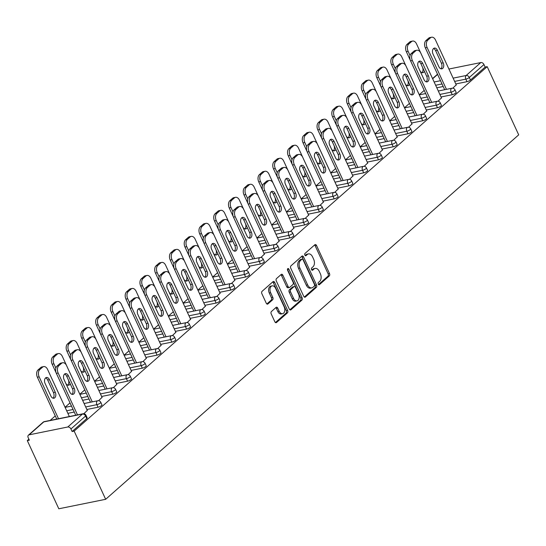 <?xml version="1.0" encoding="UTF-8"?>
<svg xmlns="http://www.w3.org/2000/svg" width="546" height="546" viewBox="0 0 546 546"><rect width="100%" height="100%" fill="white"/><g stroke="black" fill="none" stroke-linecap="round" stroke-linejoin="round"><path stroke-width="0.82" d="M318.27 284.132A1.249 0.799 78.5 0 0 319.164 284.787A1.249 0.799 78.5 0 0 319.424 284.65L329.286 275.948A1.781 1.147 78.5 0 0 329.497 273.566L316.516 245.482A1.781 1.147 78.5 0 0 315.233 244.553A1.781 1.147 78.5 0 0 314.871 244.738L305.002 253.446A1.249 0.799 78.5 0 0 304.859 255.112A1.249 0.799 78.5 0 0 305.753 255.76A1.249 0.799 78.5 0 0 306.013 255.63L307.289 254.504A5.706 3.658 78.5 0 1 308.463 253.904A5.706 3.658 78.5 0 1 312.565 256.873L313.65 259.214A5.706 3.658 78.5 0 1 312.981 266.83L311.705 267.956A1.249 0.799 78.5 0 0 311.561 269.622A1.249 0.799 78.5 0 0 312.462 270.27A1.249 0.799 78.5 0 0 312.715 270.14L313.991 269.014A5.706 3.658 78.5 0 1 315.165 268.414A5.706 3.658 78.5 0 1 319.274 271.389L320.352 273.73A5.706 3.658 78.5 0 1 319.69 281.34L318.414 282.466A1.249 0.799 78.5 0 0 318.27 284.132M271.417 311.527A1.781 1.147 78.5 0 0 271.205 313.909L274.85 321.785A1.781 1.147 78.5 0 0 276.133 322.713A1.781 1.147 78.5 0 0 276.494 322.529L287.455 312.858A1.781 1.147 78.5 0 0 287.66 310.476L274.686 282.391A1.781 1.147 78.5 0 0 273.403 281.463A1.781 1.147 78.5 0 0 273.034 281.654L262.08 291.318A1.781 1.147 78.5 0 0 261.868 293.7L266.271 303.214A1.781 1.147 78.5 0 0 267.554 304.142A1.781 1.147 78.5 0 0 267.915 303.958L272.604 299.822A1.781 1.147 78.5 0 0 272.816 297.44L270.632 292.724A4.771 3.058 78.5 0 1 272.174 285.851A4.771 3.058 78.5 0 1 275.6 288.336L284.145 306.825A4.771 3.058 78.5 0 1 282.61 313.697A4.771 3.058 78.5 0 1 279.177 311.213L277.75 308.128A1.781 1.147 78.5 0 0 276.474 307.2A1.781 1.147 78.5 0 0 276.105 307.391L271.417 311.527M74.154 431.101L487.189 66.66L518.7 134.855L105.665 499.297L74.154 431.101L72.106 431.511L86.766 418.577L85.592 416.032L70.925 428.972L72.106 431.511M303.726 296.307A1.781 1.147 78.5 0 0 305.009 297.236A1.781 1.147 78.5 0 0 305.378 297.044L316.332 287.38A1.781 1.147 78.5 0 0 316.543 284.998L303.562 256.913A1.781 1.147 78.5 0 0 302.279 255.985A1.781 1.147 78.5 0 0 301.918 256.17L290.957 265.841A1.781 1.147 78.5 0 0 290.752 268.216L303.726 296.307M301.897 300.116L290.936 309.787A1.781 1.147 78.5 0 1 290.568 309.971A1.781 1.147 78.5 0 1 289.284 309.043L276.31 280.958A1.781 1.147 78.5 0 1 276.515 278.576L281.204 274.44A1.781 1.147 78.5 0 1 281.572 274.256A1.781 1.147 78.5 0 1 282.855 275.184L288.117 286.575A1.781 1.147 78.5 0 0 289.4 287.503A1.781 1.147 78.5 0 0 289.769 287.312L292.881 284.568A1.781 1.147 78.5 0 0 293.086 282.186L287.606 270.331A1.249 0.799 78.5 0 1 288.008 268.536A1.249 0.799 78.5 0 1 288.909 269.185L302.102 297.741A1.781 1.147 78.5 0 1 301.897 300.116L300.525 300.396L289.871 309.794M28.89 439.182L27.3 440.588L58.811 508.783L105.665 499.297M453.125 78.139L466.147 75.505L480.814 62.565L448.914 69.028M470.475 80.016L485.141 67.076L483.968 64.537L469.301 77.471L470.475 80.016A2.723 0.723 155.2 0 1 467.007 81.682L455.808 83.954M480.814 62.565A2.723 1.959 48.6 0 1 483.968 64.537M50.143 420.434L55.269 415.916M65.063 407.268L70.018 402.9M79.825 394.246L84.773 389.878M94.581 381.224L99.536 376.856M109.343 368.202L114.291 363.834M124.099 355.18L129.047 350.812M138.855 342.158L143.81 337.79M153.617 329.136L158.565 324.768M168.373 316.114L173.321 311.746M183.128 303.091L188.083 298.723M197.891 290.076L202.839 285.708M212.647 277.054L217.595 272.686M227.402 264.032L232.357 259.664M242.165 251.01L247.113 246.642M256.92 237.988L261.875 233.62M271.676 224.966L276.631 220.598M286.438 211.944L291.387 207.576M301.194 198.921L306.149 194.553M315.957 185.899L320.905 181.531M330.712 172.877L335.66 168.509M345.468 159.855L350.423 155.487M360.23 146.84L365.178 142.465M374.986 133.818L379.934 129.45M389.742 120.796L394.697 116.428M404.504 107.774L409.452 103.406M419.26 94.751L424.208 90.383M29.122 434.834L67.779 426.999L82.439 414.059L43.782 421.894L29.122 434.834A2.723 1.959 -131.4 0 0 28.419 435.169A2.723 1.959 -131.4 0 0 28.174 437.633L29.348 440.172L27.3 440.588M456.231 84.862L452.784 88.199M98.055 407.22L96.881 404.675A2.723 0.723 155.2 0 0 100.348 403.009A2.723 0.723 -24.8 0 0 100.771 402.279L101.952 404.825A2.723 0.723 155.2 0 1 101.522 405.555A2.723 0.723 155.2 0 1 98.055 407.22L86.855 409.486M74.242 412.046L67.868 413.336M86.015 415.301A2.723 2.723 0 0 0 82.999 413.779A2.723 1.747 -101.5 0 0 82.439 414.059A2.723 1.959 -131.4 0 1 85.592 416.032A2.723 0.723 -24.8 0 0 86.015 415.301L87.189 417.847A2.723 0.723 155.2 0 1 86.766 418.577M487.189 66.66L485.141 67.076M443.195 86.507L436.82 87.797M102.034 397.379L98.587 400.716M127.573 381.176L126.399 378.637A2.723 0.723 155.2 0 0 129.866 376.965A2.723 0.723 -24.8 0 0 130.289 376.242L131.463 378.781A2.723 0.723 155.2 0 1 131.04 379.511A2.723 0.723 155.2 0 1 127.573 381.176L116.373 383.449M103.76 386.002L97.386 387.291M131.552 371.335L128.105 374.672M157.091 355.132L155.91 352.593A2.723 0.723 155.2 0 0 159.384 350.921A2.723 0.723 -24.8 0 0 159.807 350.198L160.981 352.736A2.723 0.723 155.2 0 1 160.558 353.467A2.723 0.723 155.2 0 1 157.091 355.132L145.891 357.405M133.279 359.957L126.904 361.247M161.07 345.29L157.623 348.628M186.602 329.095L185.428 326.549A2.723 0.723 155.2 0 0 188.896 324.884A2.723 0.723 -24.8 0 0 189.325 324.153L190.499 326.699A2.723 0.723 155.2 0 1 190.076 327.423A2.723 0.723 155.2 0 1 186.602 329.095L175.403 331.361M162.79 333.913L156.415 335.21M190.581 319.253L187.135 322.584M216.12 303.05L214.947 300.505A2.723 0.723 155.2 0 0 218.414 298.839A2.723 0.723 -24.8 0 0 218.837 298.109L220.011 300.655A2.723 0.723 155.2 0 1 219.588 301.378A2.723 0.723 155.2 0 1 216.12 303.05L204.921 305.316M192.308 307.876L185.933 309.166M220.099 293.209L216.653 296.546M245.639 277.006L244.465 274.461A2.723 0.723 155.2 0 0 247.932 272.795A2.723 0.723 -24.8 0 0 248.355 272.065L249.529 274.611A2.723 0.723 155.2 0 1 249.106 275.341A2.723 0.723 155.2 0 1 245.639 277.006L234.439 279.272M221.826 281.832L215.452 283.121M249.618 267.165L246.171 270.502M275.157 250.962L273.976 248.416A2.723 0.723 155.2 0 0 277.443 246.751A2.723 0.723 -24.8 0 0 277.873 246.021L279.047 248.566A2.723 0.723 155.2 0 1 278.624 249.297A2.723 0.723 155.2 0 1 275.157 250.962L263.957 253.228M251.337 255.787L244.97 257.077M279.136 241.12L275.689 244.458M304.668 224.918L303.494 222.379A2.723 0.723 155.2 0 0 306.961 220.707A2.723 0.723 -24.8 0 0 307.384 219.983L308.565 222.522A2.723 0.723 155.2 0 1 308.135 223.253A2.723 0.723 155.2 0 1 304.668 224.918L293.468 227.191M280.856 229.743L274.481 231.033M308.647 215.076L305.2 218.414M334.186 198.874L333.012 196.335A2.723 0.723 155.2 0 0 336.479 194.663A2.723 0.723 -24.8 0 0 336.902 193.939L338.076 196.478A2.723 0.723 155.2 0 1 337.653 197.208A2.723 0.723 155.2 0 1 334.186 198.874L322.986 201.146M310.374 203.699L303.999 204.989M338.165 189.032L334.718 192.369M363.704 172.836L362.524 170.291A2.723 0.723 155.2 0 0 365.997 168.625A2.723 0.723 -24.8 0 0 366.421 167.895L367.595 170.441A2.723 0.723 155.2 0 1 367.171 171.164A2.723 0.723 155.2 0 1 363.704 172.836L352.504 175.102M339.892 177.655L333.517 178.951M367.683 162.995L364.237 166.325M393.216 146.792L392.042 144.246A2.723 0.723 155.2 0 0 395.509 142.581A2.723 0.723 -24.8 0 0 395.939 141.851L397.113 144.397A2.723 0.723 155.2 0 1 396.689 145.12A2.723 0.723 155.2 0 1 393.216 146.792L382.016 149.058M369.403 151.617L363.029 152.907M397.195 136.95L393.748 140.288M422.734 120.748L421.56 118.202A2.723 0.723 155.2 0 0 425.027 116.537A2.723 0.723 -24.8 0 0 425.45 115.807L426.624 118.352A2.723 0.723 155.2 0 1 426.201 119.083A2.723 0.723 155.2 0 1 422.734 120.748L411.534 123.014M398.921 125.573L392.547 126.863M426.713 110.906L423.266 114.244M452.252 94.704L451.078 92.158A2.723 0.723 155.2 0 0 454.545 90.493A2.723 0.723 -24.8 0 0 454.968 89.769L456.142 92.308A2.723 0.723 155.2 0 1 455.719 93.038A2.723 0.723 155.2 0 1 452.252 94.704L441.052 96.976M428.439 99.529L422.065 100.819M441.475 97.884L438.028 101.222M437.489 107.726L436.315 105.18A2.723 0.723 155.2 0 0 439.783 103.515A2.723 0.723 -24.8 0 0 440.212 102.784L441.386 105.33A2.723 0.723 155.2 0 1 440.963 106.061A2.723 0.723 155.2 0 1 437.489 107.726L426.29 109.992M413.677 112.551L407.309 113.841M411.957 123.928L408.51 127.266M407.978 133.77L406.804 131.224A2.723 0.723 155.2 0 0 410.271 129.559A2.723 0.723 -24.8 0 0 410.694 128.829L411.868 131.374A2.723 0.723 155.2 0 1 411.445 132.105A2.723 0.723 155.2 0 1 407.978 133.77L396.778 136.036M384.166 138.595L377.791 139.885M382.439 149.973L378.992 153.31M378.46 159.814L377.286 157.268A2.723 0.723 155.2 0 0 380.753 155.603A2.723 0.723 -24.8 0 0 381.176 154.873L382.35 157.419A2.723 0.723 155.2 0 1 381.927 158.142A2.723 0.723 155.2 0 1 378.46 159.814L367.26 162.08M354.647 164.633L348.273 165.929M352.921 176.017L349.474 179.347M348.942 185.852L347.768 183.313A2.723 0.723 155.2 0 0 351.235 181.647A2.723 0.723 -24.8 0 0 351.658 180.917L352.839 183.463A2.723 0.723 155.2 0 1 352.409 184.186A2.723 0.723 155.2 0 1 348.942 185.852L337.742 188.124M325.129 190.677L318.755 191.967M323.409 202.054L319.963 205.392M319.43 211.896L318.25 209.357A2.723 0.723 155.2 0 0 321.724 207.685A2.723 0.723 -24.8 0 0 322.147 206.961L323.321 209.5A2.723 0.723 155.2 0 1 322.898 210.23A2.723 0.723 155.2 0 1 319.43 211.896L308.231 214.168M295.611 216.721L289.243 218.011M293.891 228.098L290.445 231.436M289.912 237.94L288.738 235.394A2.723 0.723 155.2 0 0 292.206 233.729A2.723 0.723 -24.8 0 0 292.629 233.005L293.803 235.544A2.723 0.723 155.2 0 1 293.379 236.275A2.723 0.723 155.2 0 1 289.912 237.94L278.713 240.213M266.1 242.765L259.725 244.055M264.373 254.143L260.927 257.48M260.394 263.984L259.22 261.438A2.723 0.723 155.2 0 0 262.687 259.773A2.723 0.723 -24.8 0 0 263.111 259.043L264.291 261.589A2.723 0.723 155.2 0 1 263.861 262.319A2.723 0.723 155.2 0 1 260.394 263.984L249.194 266.25M236.582 268.809L230.207 270.099M234.862 280.187L231.408 283.524M230.876 290.028L229.702 287.483A2.723 0.723 155.2 0 0 233.169 285.817A2.723 0.723 -24.8 0 0 233.599 285.087L234.773 287.633A2.723 0.723 155.2 0 1 234.35 288.363A2.723 0.723 155.2 0 1 230.876 290.028L219.676 292.294M207.064 294.854L200.696 296.144M205.344 306.231L201.897 309.562M201.365 316.073L200.191 313.527A2.723 0.723 155.2 0 0 203.658 311.862A2.723 0.723 -24.8 0 0 204.081 311.131L205.255 313.677A2.723 0.723 155.2 0 1 204.832 314.4A2.723 0.723 155.2 0 1 201.365 316.073L190.165 318.338M177.552 320.891L171.178 322.188M175.826 332.275L172.379 335.606M171.847 342.11L170.673 339.571A2.723 0.723 155.2 0 0 174.14 337.906A2.723 0.723 -24.8 0 0 174.563 337.175L175.737 339.721A2.723 0.723 155.2 0 1 175.314 340.445A2.723 0.723 155.2 0 1 171.847 342.11L160.647 344.383M148.034 346.935L141.66 348.225M146.308 358.312L142.861 361.65M142.329 368.154L141.155 365.615A2.723 0.723 155.2 0 0 144.622 363.943A2.723 0.723 -24.8 0 0 145.045 363.22L146.226 365.759A2.723 0.723 155.2 0 1 145.796 366.489A2.723 0.723 155.2 0 1 142.329 368.154L131.129 370.427M118.516 372.979L112.142 374.269M116.796 384.357L113.35 387.694M112.817 394.198L111.637 391.653A2.723 0.723 155.2 0 0 115.11 389.987A2.723 0.723 -24.8 0 0 115.534 389.264L116.707 391.803A2.723 0.723 155.2 0 1 116.284 392.533A2.723 0.723 155.2 0 1 112.817 394.198L101.617 396.471M88.998 399.024L82.63 400.314M87.278 410.401L83.831 413.738M70.925 428.972A2.723 1.959 -131.4 0 0 67.779 426.999M315.165 268.414L313.8 268.693A5.706 3.658 78.5 0 0 312.626 269.294L313.991 269.014M311.814 270.011L312.626 269.294M308.463 253.904L307.098 254.183A5.706 3.658 78.5 0 0 305.924 254.784L307.289 254.504M305.112 255.501L305.924 254.784M318.523 284.521L327.921 276.221A1.781 1.147 78.5 0 0 328.132 273.846L315.151 245.761A1.781 1.147 78.5 0 0 314.564 245.011M304.313 297.058L314.967 287.653A1.781 1.147 78.5 0 0 315.178 285.271L302.197 257.186A1.781 1.147 78.5 0 0 301.61 256.436M314.305 286.097A1.249 0.799 78.5 0 0 314.448 284.425L303.057 259.773A1.249 0.799 78.5 0 0 302.156 259.125A1.249 0.799 78.5 0 0 301.904 259.254L300.559 260.442A5.706 3.658 78.5 0 0 299.89 268.059L307.678 284.91A5.706 3.658 78.5 0 0 311.78 287.879A5.706 3.658 78.5 0 0 312.954 287.285L314.305 286.097M301.078 259.425A1.249 0.799 78.5 0 0 300.791 259.405A1.249 0.799 78.5 0 0 300.539 259.534L301.904 259.254M311.78 287.879L310.415 288.158A5.706 3.658 78.5 0 1 306.313 285.189L298.525 268.339A5.706 3.658 78.5 0 1 299.188 260.722L300.539 259.534M289.4 287.503L288.035 287.776A1.781 1.147 78.5 0 1 286.752 286.848L281.49 275.457A1.781 1.147 78.5 0 0 280.903 274.706M300.525 300.396A1.781 1.147 78.5 0 0 300.737 298.014L287.544 269.458A1.249 0.799 78.5 0 0 287.455 269.294M293.584 298.396A4.771 3.058 78.5 0 0 297.01 300.873A4.771 3.058 78.5 0 0 298.546 294.007L295.536 287.496A1.781 1.147 78.5 0 0 294.253 286.568A1.781 1.147 78.5 0 0 293.891 286.752L290.779 289.496A1.781 1.147 78.5 0 0 290.574 291.878L293.584 298.396L292.212 298.669A4.771 3.058 78.5 0 0 295.645 301.153L297.01 300.873M294.253 286.568L292.888 286.841A1.781 1.147 78.5 0 0 292.526 287.032L293.891 286.752M292.212 298.669L289.203 292.158A1.781 1.147 78.5 0 1 289.414 289.776L292.526 287.032M282.61 313.697L281.245 313.97A4.771 3.058 78.5 0 1 277.812 311.486L276.385 308.408A1.781 1.147 78.5 0 0 275.798 307.657M272.174 285.851L270.802 286.131A4.771 3.058 78.5 0 0 269.267 292.997L270.632 292.724M266.858 303.965L271.239 300.095A1.781 1.147 78.5 0 0 271.451 297.72L269.267 292.997M275.437 322.536L286.09 313.138A1.781 1.147 78.5 0 0 286.295 310.756L273.321 282.671A1.781 1.147 78.5 0 0 272.734 281.92M418.14 66.817L419.847 70.516A4.177 2.682 78.5 0 0 422.857 72.693A4.177 2.682 78.5 0 0 424.385 71.308M439.878 94.431L451.078 92.158A2.723 1.747 78.5 0 1 451.392 88.527A2.723 1.747 -101.5 0 1 451.952 88.24L438.295 91.005L416.537 43.898A5.453 3.494 78.5 0 0 412.619 41.059A5.453 3.494 78.5 0 0 411.5 41.633L408.756 44.055A5.453 3.494 78.5 0 0 408.121 51.331L406.34 51.686L410.415 60.504M410.066 55.542L408.121 51.331M411.5 41.633L409.718 41.994L406.975 44.417L408.756 44.055M421.915 72.632A4.177 2.682 78.5 0 0 422.563 67.356M409.718 41.994A5.453 3.494 -101.5 0 1 410.845 41.421L412.619 41.059M406.34 51.686A5.453 3.494 -101.5 0 1 406.975 44.417M433.538 48.519A4.177 2.682 -101.5 0 1 435.606 50.635L441.414 63.193A4.177 2.682 -101.5 0 1 440.902 68.782M444.676 89.715L425.327 47.843A5.453 3.494 -101.5 0 1 425.962 40.568L428.706 38.145A5.453 3.494 -101.5 0 1 429.832 37.572L431.606 37.217A5.453 3.494 78.5 0 0 430.48 37.79L428.706 38.145M431.606 37.217A5.453 3.494 78.5 0 1 435.524 40.049L456.326 85.074M446.451 89.353L427.102 47.482L425.327 47.843M425.962 40.568L427.736 40.206L430.48 37.79M437.387 50.273L443.188 62.831A4.177 2.682 -101.5 0 1 441.837 68.844A4.177 2.682 -101.5 0 1 438.834 66.673L433.033 54.109A4.177 2.682 -101.5 0 1 434.377 48.096A4.177 2.682 -101.5 0 1 437.387 50.273L435.606 50.635M427.736 40.206A5.453 3.494 78.5 0 0 427.102 47.482M403.378 79.839L405.091 83.538A4.177 2.682 78.5 0 0 408.094 85.715A4.177 2.682 78.5 0 0 409.63 84.33M423.546 104.027L401.781 56.921A5.453 3.494 78.5 0 0 397.857 54.081A5.453 3.494 78.5 0 0 396.737 54.655L393.994 57.077A5.453 3.494 78.5 0 0 393.359 64.346L391.584 64.708L395.659 73.519M395.304 68.564L393.359 64.346M396.737 54.655L394.963 55.016L392.219 57.439L393.994 57.077M407.159 85.654A4.177 2.682 78.5 0 0 407.801 80.378M394.963 55.016A5.453 3.494 -101.5 0 1 396.082 54.443L397.857 54.081M391.584 64.708A5.453 3.494 -101.5 0 1 392.219 57.439M388.622 92.861L390.329 96.56A4.177 2.682 78.5 0 0 393.338 98.737A4.177 2.682 78.5 0 0 394.874 97.352M410.36 120.475L421.56 118.202A2.723 1.747 78.5 0 1 421.874 114.564A2.723 1.747 -101.5 0 1 422.44 114.278L408.777 117.049L387.025 69.943A5.453 3.494 78.5 0 0 383.101 67.103A5.453 3.494 78.5 0 0 381.982 67.677L379.238 70.1A5.453 3.494 78.5 0 0 378.603 77.368L376.829 77.73L380.896 86.541M380.548 81.586L378.603 77.368M381.982 67.677L380.207 68.038L377.463 70.454L379.238 70.1M392.403 98.676A4.177 2.682 78.5 0 0 393.045 93.4M380.207 68.038A5.453 3.494 -101.5 0 1 381.326 67.465L383.101 67.103M376.829 77.73A5.453 3.494 -101.5 0 1 377.463 70.454M373.867 105.883L375.573 109.582A4.177 2.682 78.5 0 0 378.576 111.759A4.177 2.682 78.5 0 0 380.112 110.374M394.028 130.071L372.263 82.965A5.453 3.494 78.5 0 0 368.345 80.126A5.453 3.494 78.5 0 0 367.219 80.699L364.475 83.122A5.453 3.494 78.5 0 0 363.848 90.39L362.066 90.752L366.141 99.563M365.793 94.601L363.848 90.39M367.219 80.699L365.445 81.061L362.701 83.477L364.475 83.122M377.641 111.698A4.177 2.682 78.5 0 0 378.282 106.422M365.445 81.061A5.453 3.494 -101.5 0 1 366.571 80.487L368.345 80.126M362.066 90.752A5.453 3.494 -101.5 0 1 362.701 83.477M359.104 118.898L360.817 122.604A4.177 2.682 78.5 0 0 363.82 124.775A4.177 2.682 78.5 0 0 365.356 123.396M380.842 146.519L392.042 144.246A2.723 1.747 78.5 0 1 392.362 140.609A2.723 1.747 -101.5 0 1 392.922 140.322L379.258 143.093L357.507 95.987A5.453 3.494 78.5 0 0 353.583 93.148A5.453 3.494 78.5 0 0 352.463 93.721L349.72 96.144A5.453 3.494 78.5 0 0 349.085 103.412L347.311 103.774L351.385 112.585M351.03 107.623L349.085 103.412M352.463 93.721L350.689 94.083L347.945 96.499L349.72 96.144M362.885 124.713A4.177 2.682 78.5 0 0 363.527 119.438M350.689 94.083A5.453 3.494 -101.5 0 1 351.808 93.509L353.583 93.148M347.311 103.774A5.453 3.494 -101.5 0 1 347.945 96.499M344.349 131.92L346.055 135.626A4.177 2.682 78.5 0 0 349.065 137.797A4.177 2.682 78.5 0 0 350.593 136.418M364.516 156.108L342.745 109.009A5.453 3.494 78.5 0 0 338.827 106.17A5.453 3.494 78.5 0 0 337.708 106.743L334.964 109.159A5.453 3.494 78.5 0 0 334.329 116.434L332.555 116.796L336.623 125.607M336.275 120.646L334.329 116.434M337.708 106.743L335.933 107.098L333.19 109.521L334.964 109.159M348.13 137.735A4.177 2.682 78.5 0 0 348.771 132.46M335.933 107.098A5.453 3.494 -101.5 0 1 337.053 106.531L338.827 106.17M332.555 116.796A5.453 3.494 -101.5 0 1 333.19 109.521M418.782 61.541A4.177 2.682 -101.5 0 1 420.85 63.657L426.651 76.215A4.177 2.682 -101.5 0 1 426.146 81.804M429.92 102.737L410.572 60.865A5.453 3.494 -101.5 0 1 411.206 53.59L413.95 51.167A5.453 3.494 -101.5 0 1 415.069 50.594L416.844 50.239A5.453 3.494 78.5 0 0 415.724 50.812L413.95 51.167M416.844 50.239A5.453 3.494 78.5 0 1 420.768 53.071L441.571 98.096M431.695 102.375L412.346 60.504L410.572 60.865M411.206 53.59L412.981 53.228L415.724 50.812M422.624 63.295L428.426 75.853A4.177 2.682 -101.5 0 1 427.081 81.866A4.177 2.682 -101.5 0 1 424.078 79.689L418.277 67.131A4.177 2.682 -101.5 0 1 419.621 61.118A4.177 2.682 -101.5 0 1 422.624 63.295L420.85 63.657M412.981 53.228A5.453 3.494 78.5 0 0 412.346 60.504M404.026 74.563A4.177 2.682 -101.5 0 1 406.094 76.672L411.896 89.23A4.177 2.682 -101.5 0 1 411.391 94.827M415.158 115.752L395.816 73.887A5.453 3.494 -101.5 0 1 396.451 66.612L399.194 64.189A5.453 3.494 -101.5 0 1 400.314 63.616L402.088 63.261A5.453 3.494 78.5 0 0 400.969 63.827L399.194 64.189M402.088 63.261A5.453 3.494 78.5 0 1 406.006 66.093L426.808 111.118M416.939 115.397L397.59 73.526L395.816 73.887M396.451 66.612L398.225 66.25L400.969 63.827M407.869 76.317L413.67 88.875A4.177 2.682 -101.5 0 1 412.326 94.888A4.177 2.682 -101.5 0 1 409.316 92.711L403.514 80.153A4.177 2.682 -101.5 0 1 404.859 74.14A4.177 2.682 -101.5 0 1 407.869 76.317L406.094 76.672M398.225 66.25A5.453 3.494 78.5 0 0 397.59 73.526M389.264 87.585A4.177 2.682 -101.5 0 1 391.332 89.694L397.133 102.252A4.177 2.682 -101.5 0 1 396.628 107.849M400.402 128.774L381.053 86.903A5.453 3.494 -101.5 0 1 381.688 79.634L384.432 77.211A5.453 3.494 -101.5 0 1 385.558 76.638L387.332 76.283A5.453 3.494 78.5 0 0 386.206 76.849L384.432 77.211M387.332 76.283A5.453 3.494 78.5 0 1 391.25 79.115L412.053 124.14M402.177 128.419L382.828 86.548L381.053 86.903M381.688 79.634L383.463 79.272L386.206 76.849M393.106 89.339L398.914 101.897A4.177 2.682 -101.5 0 1 397.563 107.91A4.177 2.682 -101.5 0 1 394.56 105.733L388.759 93.175A4.177 2.682 -101.5 0 1 390.103 87.162A4.177 2.682 -101.5 0 1 393.106 89.339L391.332 89.694M383.463 79.272A5.453 3.494 78.5 0 0 382.828 86.548M374.508 100.6A4.177 2.682 -101.5 0 1 376.576 102.716L382.377 115.274A4.177 2.682 -101.5 0 1 381.872 120.871M385.647 141.796L366.298 99.925A5.453 3.494 -101.5 0 1 366.932 92.656L369.676 90.233A5.453 3.494 -101.5 0 1 370.795 89.66L372.57 89.298A5.453 3.494 78.5 0 0 371.451 89.872L369.676 90.233M372.57 89.298A5.453 3.494 78.5 0 1 376.494 92.138L397.297 137.155M387.421 141.441L368.072 99.57L366.298 99.925M366.932 92.656L368.707 92.294L371.451 89.872M378.351 102.361L384.152 114.919A4.177 2.682 -101.5 0 1 382.807 120.932A4.177 2.682 -101.5 0 1 379.804 118.755L373.996 106.197A4.177 2.682 -101.5 0 1 375.348 100.184A4.177 2.682 -101.5 0 1 378.351 102.361L376.576 102.716M368.707 92.294A5.453 3.494 78.5 0 0 368.072 99.57M359.746 113.623A4.177 2.682 -101.5 0 1 361.821 115.738L367.622 128.296A4.177 2.682 -101.5 0 1 367.11 133.893M370.884 154.818L351.542 112.947A5.453 3.494 -101.5 0 1 352.177 105.678L354.914 103.255A5.453 3.494 -101.5 0 1 356.04 102.682L357.814 102.32A5.453 3.494 78.5 0 0 356.695 102.894L354.914 103.255M357.814 102.32A5.453 3.494 78.5 0 1 361.732 105.16L382.534 150.177M372.659 154.463L353.317 112.592L351.542 112.947M352.177 105.678L353.951 105.317L356.695 102.894M363.595 115.377L369.396 127.935A4.177 2.682 -101.5 0 1 368.052 133.954A4.177 2.682 -101.5 0 1 365.042 131.777L359.241 119.219A4.177 2.682 -101.5 0 1 360.585 113.206A4.177 2.682 -101.5 0 1 363.595 115.377L361.821 115.738M353.951 105.317A5.453 3.494 78.5 0 0 353.317 112.592M329.593 144.943L331.299 148.649A4.177 2.682 78.5 0 0 334.302 150.819A4.177 2.682 78.5 0 0 335.838 149.44M351.331 172.556L362.524 170.291A2.723 1.747 78.5 0 1 362.844 166.653A2.723 1.747 -101.5 0 1 363.404 166.366L349.747 169.137L327.989 122.031A5.453 3.494 78.5 0 0 324.071 119.192A5.453 3.494 78.5 0 0 322.945 119.765L320.202 122.181A5.453 3.494 78.5 0 0 319.567 129.457L317.792 129.818L321.867 138.629M321.519 133.668L319.567 129.457M322.945 119.765L321.171 120.12L318.427 122.543L320.202 122.181M333.367 150.757A4.177 2.682 78.5 0 0 334.009 145.482M321.171 120.12A5.453 3.494 -101.5 0 1 322.297 119.547L324.071 119.192M317.792 129.818A5.453 3.494 -101.5 0 1 318.427 122.543M344.99 126.645A4.177 2.682 -101.5 0 1 347.058 128.76L352.859 141.318A4.177 2.682 -101.5 0 1 352.354 146.915M356.128 167.84L336.78 125.969A5.453 3.494 -101.5 0 1 337.414 118.7L340.158 116.278A5.453 3.494 -101.5 0 1 341.277 115.704L343.059 115.343A5.453 3.494 78.5 0 0 341.933 115.916L340.158 116.278M343.059 115.343A5.453 3.494 78.5 0 1 346.976 118.182L367.779 163.199M357.903 167.479L338.554 125.607L336.78 125.969M337.414 118.7L339.189 118.339L341.933 115.916M348.833 128.399L354.641 140.957A4.177 2.682 -101.5 0 1 353.289 146.976A4.177 2.682 -101.5 0 1 350.286 144.799L344.485 132.241A4.177 2.682 -101.5 0 1 345.83 126.228A4.177 2.682 -101.5 0 1 348.833 128.399L347.058 128.76M339.189 118.339A5.453 3.494 78.5 0 0 338.554 125.607M314.83 157.965L316.543 161.664A4.177 2.682 78.5 0 0 319.546 163.841A4.177 2.682 78.5 0 0 321.082 162.462M334.998 182.152L313.233 135.046A5.453 3.494 78.5 0 0 309.309 132.214A5.453 3.494 78.5 0 0 308.19 132.787L305.446 135.203A5.453 3.494 78.5 0 0 304.811 142.479L303.037 142.84L307.111 151.651M306.756 146.69L304.811 142.479M308.19 132.787L306.415 133.142L303.672 135.565L305.446 135.203M318.611 163.78A4.177 2.682 78.5 0 0 319.253 158.504M306.415 133.142A5.453 3.494 -101.5 0 1 307.535 132.569L309.309 132.214M303.037 142.84A5.453 3.494 -101.5 0 1 303.672 135.565M330.234 139.667A4.177 2.682 -101.5 0 1 332.302 141.783L338.104 154.341A4.177 2.682 -101.5 0 1 337.599 159.937M341.373 180.863L322.024 138.991A5.453 3.494 -101.5 0 1 322.659 131.716L325.402 129.3A5.453 3.494 -101.5 0 1 326.522 128.726L328.296 128.365A5.453 3.494 78.5 0 0 327.177 128.938L325.402 129.3M328.296 128.365A5.453 3.494 78.5 0 1 332.221 131.204L353.023 176.221M343.147 180.501L323.798 138.629L322.024 138.991M322.659 131.716L324.433 131.361L327.177 128.938M334.077 141.421L339.878 153.979A4.177 2.682 -101.5 0 1 338.534 159.998A4.177 2.682 -101.5 0 1 335.531 157.821L329.723 145.263A4.177 2.682 -101.5 0 1 331.074 139.25A4.177 2.682 -101.5 0 1 334.077 141.421L332.302 141.783M324.433 131.361A5.453 3.494 78.5 0 0 323.798 138.629M300.075 170.987L301.781 174.686A4.177 2.682 78.5 0 0 304.791 176.863A4.177 2.682 78.5 0 0 306.32 175.478M321.812 198.601L333.012 196.335A2.723 1.747 78.5 0 1 333.326 192.697A2.723 1.747 -101.5 0 1 333.886 192.41L320.229 195.175L298.471 148.068A5.453 3.494 78.5 0 0 294.553 145.236A5.453 3.494 78.5 0 0 293.434 145.809L290.69 148.225A5.453 3.494 78.5 0 0 290.056 155.501L288.281 155.863L292.349 164.674M292.001 159.712L290.056 155.501M293.434 145.809L291.653 146.164L288.916 148.587L290.69 148.225M303.849 176.802A4.177 2.682 78.5 0 0 304.497 171.526M291.653 146.164A5.453 3.494 -101.5 0 1 292.779 145.591L294.553 145.236M288.281 155.863A5.453 3.494 -101.5 0 1 288.916 148.587M315.472 152.689A4.177 2.682 -101.5 0 1 317.54 154.805L323.348 167.363A4.177 2.682 -101.5 0 1 322.836 172.959M326.61 193.885L307.262 152.013A5.453 3.494 -101.5 0 1 307.896 144.738L310.64 142.322A5.453 3.494 -101.5 0 1 311.766 141.748L313.541 141.387A5.453 3.494 78.5 0 0 312.421 141.96L310.64 142.322M313.541 141.387A5.453 3.494 78.5 0 1 317.458 144.226L338.261 189.244M328.385 193.523L309.043 151.651L307.262 152.013M307.896 144.738L309.678 144.383L312.421 141.96M319.321 154.443L325.123 167.001A4.177 2.682 -101.5 0 1 323.778 173.021A4.177 2.682 -101.5 0 1 320.768 170.843L314.967 158.285A4.177 2.682 -101.5 0 1 316.311 152.266A4.177 2.682 -101.5 0 1 319.321 154.443L317.54 154.805M309.678 144.383A5.453 3.494 78.5 0 0 309.043 151.651M285.312 184.009L287.025 187.708A4.177 2.682 78.5 0 0 290.028 189.885A4.177 2.682 78.5 0 0 291.564 188.5M307.05 211.623L318.25 209.357A2.723 1.747 78.5 0 1 318.571 205.719A2.723 1.747 -101.5 0 1 319.13 205.433L305.473 208.197L283.715 161.09A5.453 3.494 78.5 0 0 279.798 158.258A5.453 3.494 78.5 0 0 278.672 158.825L275.928 161.247A5.453 3.494 78.5 0 0 275.293 168.523L273.519 168.878L277.593 177.696M277.245 172.734L275.293 168.523M278.672 158.825L276.897 159.186L274.153 161.609L275.928 161.247M289.093 189.824A4.177 2.682 78.5 0 0 289.735 184.548M276.897 159.186A5.453 3.494 -101.5 0 1 278.016 158.613L279.798 158.258M273.519 168.878A5.453 3.494 -101.5 0 1 274.153 161.609M300.716 165.711A4.177 2.682 -101.5 0 1 302.784 167.827L308.586 180.385A4.177 2.682 -101.5 0 1 308.08 185.981M311.855 206.907L292.506 165.035A5.453 3.494 -101.5 0 1 293.141 157.76L295.884 155.344A5.453 3.494 -101.5 0 1 297.004 154.771L298.785 154.409A5.453 3.494 78.5 0 0 297.659 154.982L295.884 155.344M298.785 154.409A5.453 3.494 78.5 0 1 302.702 157.248L323.505 202.266M313.629 206.545L294.28 164.674L292.506 165.035M293.141 157.76L294.915 157.405L297.659 154.982M304.559 167.465L310.367 180.023A4.177 2.682 -101.5 0 1 309.016 186.036A4.177 2.682 -101.5 0 1 306.013 183.865L300.211 171.308A4.177 2.682 -101.5 0 1 301.556 165.288A4.177 2.682 -101.5 0 1 304.559 167.465L302.784 167.827M294.915 157.405A5.453 3.494 78.5 0 0 294.28 164.674M270.557 197.031L272.27 200.73A4.177 2.682 78.5 0 0 275.273 202.907A4.177 2.682 78.5 0 0 276.808 201.522M292.294 224.645L303.494 222.379A2.723 1.747 78.5 0 1 303.815 218.741A2.723 1.747 -101.5 0 1 304.375 218.455L290.711 221.219L268.96 174.113A5.453 3.494 78.5 0 0 265.035 171.273A5.453 3.494 78.5 0 0 263.916 171.847L261.172 174.27A5.453 3.494 78.5 0 0 260.538 181.545L258.763 181.9L262.831 190.718M262.483 185.756L260.538 181.545M263.916 171.847L262.141 172.208L259.398 174.631L261.172 174.27M274.338 202.846A4.177 2.682 78.5 0 0 274.979 197.57M262.141 172.208A5.453 3.494 -101.5 0 1 263.261 171.635L265.035 171.273M258.763 181.9A5.453 3.494 -101.5 0 1 259.398 174.631M285.961 178.733A4.177 2.682 -101.5 0 1 288.029 180.849L293.83 193.407A4.177 2.682 -101.5 0 1 293.325 198.997M297.092 219.929L277.75 178.057A5.453 3.494 -101.5 0 1 278.385 170.782L281.129 168.359A5.453 3.494 -101.5 0 1 282.248 167.793L284.022 167.431A5.453 3.494 78.5 0 0 282.903 168.004L281.129 168.359M284.022 167.431A5.453 3.494 78.5 0 1 287.947 170.27L308.749 215.288M298.874 219.567L279.525 177.696L277.75 178.057M278.385 170.782L280.159 170.42L282.903 168.004M289.803 180.487L295.604 193.045A4.177 2.682 -101.5 0 1 294.26 199.058A4.177 2.682 -101.5 0 1 291.257 196.888L285.449 184.33A4.177 2.682 -101.5 0 1 286.8 178.31A4.177 2.682 -101.5 0 1 289.803 180.487L288.029 180.849M280.159 170.42A5.453 3.494 78.5 0 0 279.525 177.696M255.801 210.053L257.507 213.752A4.177 2.682 78.5 0 0 260.517 215.929A4.177 2.682 78.5 0 0 262.046 214.544M277.539 237.667L288.738 235.394A2.723 1.747 78.5 0 1 289.052 231.763A2.723 1.747 -101.5 0 1 289.612 231.477L275.955 234.241L254.197 187.135A5.453 3.494 78.5 0 0 250.28 184.295A5.453 3.494 78.5 0 0 249.16 184.869L246.417 187.292A5.453 3.494 78.5 0 0 245.782 194.567L244.001 194.922L248.075 203.74M247.727 198.778L245.782 194.567M249.16 184.869L247.379 185.23L244.635 187.653L246.417 187.292M259.575 215.868A4.177 2.682 78.5 0 0 260.224 210.592M247.379 185.23A5.453 3.494 -101.5 0 1 248.505 184.657L250.28 184.295M244.001 194.922A5.453 3.494 -101.5 0 1 244.635 187.653M271.198 191.755A4.177 2.682 -101.5 0 1 273.266 193.871L279.074 206.429A4.177 2.682 -101.5 0 1 278.562 212.019M282.337 232.951L262.988 191.08A5.453 3.494 -101.5 0 1 263.622 183.804L266.366 181.381A5.453 3.494 -101.5 0 1 267.492 180.815L269.267 180.453A5.453 3.494 78.5 0 0 268.147 181.026L266.366 181.381M269.267 180.453A5.453 3.494 78.5 0 1 273.184 183.292L293.987 228.31M284.111 232.589L264.769 190.718L262.988 191.08M263.622 183.804L265.404 183.442L268.147 181.026M275.048 193.509L280.849 206.067A4.177 2.682 -101.5 0 1 279.504 212.08A4.177 2.682 -101.5 0 1 276.494 209.91L270.693 197.352A4.177 2.682 -101.5 0 1 272.038 191.332A4.177 2.682 -101.5 0 1 275.048 193.509L273.266 193.871M265.404 183.442A5.453 3.494 78.5 0 0 264.769 190.718M241.039 223.075L242.752 226.774A4.177 2.682 78.5 0 0 245.755 228.951A4.177 2.682 78.5 0 0 247.29 227.566M262.776 250.689L273.976 248.416A2.723 1.747 78.5 0 1 274.297 244.785A2.723 1.747 -101.5 0 1 274.856 244.499L261.2 247.263L239.441 200.157A5.453 3.494 78.5 0 0 235.524 197.318A5.453 3.494 78.5 0 0 234.398 197.891L231.654 200.314A5.453 3.494 78.5 0 0 231.019 207.582L229.245 207.944L233.319 216.762M232.965 211.8L231.019 207.582M234.398 197.891L232.623 198.253L229.88 200.675L231.654 200.314M244.82 228.89A4.177 2.682 78.5 0 0 245.461 223.614M232.623 198.253A5.453 3.494 -101.5 0 1 233.743 197.679L235.524 197.318M229.245 207.944A5.453 3.494 -101.5 0 1 229.88 200.675M256.443 204.777A4.177 2.682 -101.5 0 1 258.511 206.893L264.312 219.451A4.177 2.682 -101.5 0 1 263.807 225.041M267.581 245.973L248.232 204.102A5.453 3.494 -101.5 0 1 248.867 196.826L251.61 194.403A5.453 3.494 -101.5 0 1 252.73 193.83L254.504 193.475A5.453 3.494 78.5 0 0 253.385 194.048L251.61 194.403M254.504 193.475A5.453 3.494 78.5 0 1 258.429 196.307L279.231 241.332M269.355 245.611L250.007 203.74L248.232 204.102M248.867 196.826L250.641 196.464L253.385 194.048M260.285 206.531L266.086 219.089A4.177 2.682 -101.5 0 1 264.742 225.102A4.177 2.682 -101.5 0 1 261.739 222.925L255.938 210.367A4.177 2.682 -101.5 0 1 257.282 204.354A4.177 2.682 -101.5 0 1 260.285 206.531L258.511 206.893M250.641 196.464A5.453 3.494 78.5 0 0 250.007 203.74M226.283 236.097L227.996 239.796A4.177 2.682 78.5 0 0 230.999 241.974A4.177 2.682 78.5 0 0 232.535 240.588M248.02 263.711L259.22 261.438A2.723 1.747 78.5 0 1 259.534 257.801A2.723 1.747 -101.5 0 1 260.101 257.521L246.437 260.285L224.686 213.179A5.453 3.494 78.5 0 0 220.761 210.34A5.453 3.494 78.5 0 0 219.642 210.913L216.899 213.336A5.453 3.494 78.5 0 0 216.264 220.604L214.489 220.966L218.557 229.777M218.209 224.822L216.264 220.604M219.642 210.913L217.868 211.275L215.124 213.691L216.899 213.336M230.064 241.912A4.177 2.682 78.5 0 0 230.705 236.636M217.868 211.275A5.453 3.494 -101.5 0 1 218.987 210.701L220.761 210.34M214.489 220.966A5.453 3.494 -101.5 0 1 215.124 213.691M241.687 217.799A4.177 2.682 -101.5 0 1 243.755 219.908L249.556 232.473A4.177 2.682 -101.5 0 1 249.051 238.063M252.818 258.995L233.476 217.124A5.453 3.494 -101.5 0 1 234.111 209.848L236.855 207.425A5.453 3.494 -101.5 0 1 237.974 206.852L239.749 206.497A5.453 3.494 78.5 0 0 238.629 207.07L236.855 207.425M239.749 206.497A5.453 3.494 78.5 0 1 243.673 209.33L264.469 254.354M254.6 258.633L235.251 216.762L233.476 217.124M234.111 209.848L235.886 209.487L238.629 207.07M245.529 219.553L251.331 232.111A4.177 2.682 -101.5 0 1 249.986 238.124A4.177 2.682 -101.5 0 1 246.976 235.947L241.175 223.389A4.177 2.682 -101.5 0 1 242.526 217.376A4.177 2.682 -101.5 0 1 245.529 219.553L243.755 219.908M235.886 209.487A5.453 3.494 78.5 0 0 235.251 216.762M211.527 249.119L213.233 252.818A4.177 2.682 78.5 0 0 216.243 254.996A4.177 2.682 78.5 0 0 217.772 253.61M233.265 276.733L244.465 274.461A2.723 1.747 78.5 0 1 244.779 270.823A2.723 1.747 -101.5 0 1 245.338 270.536L231.681 273.307L209.923 226.201A5.453 3.494 78.5 0 0 206.006 223.362A5.453 3.494 78.5 0 0 204.886 223.935L202.143 226.358A5.453 3.494 78.5 0 0 201.508 233.627L199.727 233.988L203.801 242.799M203.453 237.838L201.508 233.627M204.886 223.935L203.105 224.297L200.362 226.713L202.143 226.358M215.301 254.934A4.177 2.682 78.5 0 0 215.95 249.659M203.105 224.297A5.453 3.494 -101.5 0 1 204.231 223.724L206.006 223.362M199.727 233.988A5.453 3.494 -101.5 0 1 200.362 226.713M226.924 230.821A4.177 2.682 -101.5 0 1 228.992 232.93L234.8 245.488A4.177 2.682 -101.5 0 1 234.289 251.085M238.063 272.01L218.714 230.139A5.453 3.494 -101.5 0 1 219.349 222.87L222.092 220.447A5.453 3.494 -101.5 0 1 223.218 219.874L224.993 219.519A5.453 3.494 78.5 0 0 223.867 220.086L222.092 220.447M224.993 219.519A5.453 3.494 78.5 0 1 228.91 222.352L249.713 267.376M239.837 271.655L220.488 229.784L218.714 230.139M219.349 222.87L221.123 222.509L223.867 220.086M230.774 232.576L236.575 245.134A4.177 2.682 -101.5 0 1 235.224 251.146A4.177 2.682 -101.5 0 1 232.221 248.969L226.419 236.411A4.177 2.682 -101.5 0 1 227.764 230.398A4.177 2.682 -101.5 0 1 230.774 232.576L228.992 232.93M221.123 222.509A5.453 3.494 78.5 0 0 220.488 229.784M196.765 262.141L198.478 265.841A4.177 2.682 78.5 0 0 201.481 268.018A4.177 2.682 78.5 0 0 203.016 266.632M218.502 289.755L229.702 287.483A2.723 1.747 78.5 0 1 230.023 283.845A2.723 1.747 -101.5 0 1 230.583 283.558L216.919 286.329L195.168 239.223A5.453 3.494 78.5 0 0 191.243 236.384A5.453 3.494 78.5 0 0 190.124 236.957L187.38 239.38A5.453 3.494 78.5 0 0 186.746 246.649L184.971 247.01L189.046 255.821M188.691 250.86L186.746 246.649M190.124 236.957L188.35 237.319L185.606 239.735L187.38 239.38M200.546 267.956A4.177 2.682 78.5 0 0 201.187 262.674M188.35 237.319A5.453 3.494 -101.5 0 1 189.469 236.746L191.243 236.384M184.971 247.01A5.453 3.494 -101.5 0 1 185.606 239.735M212.169 243.844A4.177 2.682 -101.5 0 1 214.237 245.953L220.038 258.511A4.177 2.682 -101.5 0 1 219.533 264.107M223.307 285.032L203.958 243.161A5.453 3.494 -101.5 0 1 204.593 235.892L207.337 233.47A5.453 3.494 -101.5 0 1 208.456 232.896L210.23 232.535A5.453 3.494 78.5 0 0 209.111 233.108L207.337 233.47M210.23 232.535A5.453 3.494 78.5 0 1 214.155 235.374L234.957 280.398M225.082 284.678L205.733 242.806L203.958 243.161M204.593 235.892L206.368 235.531L209.111 233.108M216.011 245.598L221.812 258.156A4.177 2.682 -101.5 0 1 220.468 264.168A4.177 2.682 -101.5 0 1 217.465 261.991L211.664 249.433A4.177 2.682 -101.5 0 1 213.008 243.42A4.177 2.682 -101.5 0 1 216.011 245.598L214.237 245.953M206.368 235.531A5.453 3.494 78.5 0 0 205.733 242.806M182.009 275.157L183.715 278.863A4.177 2.682 78.5 0 0 186.725 281.033A4.177 2.682 78.5 0 0 188.261 279.654M202.177 299.345L180.412 252.245A5.453 3.494 78.5 0 0 176.488 249.406A5.453 3.494 78.5 0 0 175.368 249.979L172.625 252.402A5.453 3.494 78.5 0 0 171.99 259.671L170.215 260.032L174.283 268.844M173.935 263.882L171.99 259.671M175.368 249.979L173.594 250.341L170.85 252.757L172.625 252.402M185.79 280.972A4.177 2.682 78.5 0 0 186.432 275.696M173.594 250.341A5.453 3.494 -101.5 0 1 174.713 249.768L176.488 249.406M170.215 260.032A5.453 3.494 -101.5 0 1 170.85 252.757M197.413 256.859A4.177 2.682 -101.5 0 1 199.481 258.975L205.282 271.533A4.177 2.682 -101.5 0 1 204.777 277.129M208.545 298.055L189.203 256.183A5.453 3.494 -101.5 0 1 189.837 248.915L192.581 246.492A5.453 3.494 -101.5 0 1 193.7 245.918L195.475 245.557A5.453 3.494 78.5 0 0 194.356 246.13L192.581 246.492M195.475 245.557A5.453 3.494 78.5 0 1 199.392 248.396L220.195 293.414M210.326 297.7L190.977 255.828L189.203 256.183M189.837 248.915L191.612 248.553L194.356 246.13M201.256 258.62L207.057 271.178A4.177 2.682 -101.5 0 1 205.712 277.191A4.177 2.682 -101.5 0 1 202.702 275.013L196.901 262.455A4.177 2.682 -101.5 0 1 198.246 256.443A4.177 2.682 -101.5 0 1 201.256 258.62L199.481 258.975M191.612 248.553A5.453 3.494 78.5 0 0 190.977 255.828M167.253 288.179L168.96 291.885A4.177 2.682 78.5 0 0 171.963 294.055A4.177 2.682 78.5 0 0 173.498 292.676M188.991 315.793L200.191 313.527A2.723 1.747 78.5 0 1 200.505 309.889A2.723 1.747 -101.5 0 1 201.065 309.602L187.408 312.373L165.65 265.267A5.453 3.494 78.5 0 0 161.732 262.428A5.453 3.494 78.5 0 0 160.606 263.001L157.862 265.417A5.453 3.494 78.5 0 0 157.234 272.693L155.453 273.055L159.528 281.866M159.179 276.904L157.234 272.693M160.606 263.001L158.831 263.356L156.088 265.779L157.862 265.417M171.028 293.994A4.177 2.682 78.5 0 0 171.669 288.718M158.831 263.356A5.453 3.494 -101.5 0 1 159.958 262.79L161.732 262.428M155.453 273.055A5.453 3.494 -101.5 0 1 156.088 265.779M182.651 269.881A4.177 2.682 -101.5 0 1 184.719 271.997L190.52 284.555A4.177 2.682 -101.5 0 1 190.015 290.151M193.789 311.077L174.44 269.205A5.453 3.494 -101.5 0 1 175.075 261.937L177.819 259.514A5.453 3.494 -101.5 0 1 178.945 258.94L180.719 258.579A5.453 3.494 78.5 0 0 179.593 259.152L177.819 259.514M180.719 258.579A5.453 3.494 78.5 0 1 184.637 261.418L205.439 306.436M195.564 310.715L176.215 268.85L174.44 269.205M175.075 261.937L176.849 261.575L179.593 259.152M186.493 271.635L192.301 284.193A4.177 2.682 -101.5 0 1 190.95 290.213A4.177 2.682 -101.5 0 1 187.947 288.035L182.146 275.477A4.177 2.682 -101.5 0 1 183.49 269.465A4.177 2.682 -101.5 0 1 186.493 271.635L184.719 271.997M176.849 261.575A5.453 3.494 78.5 0 0 176.215 268.85M152.491 301.201L154.204 304.907A4.177 2.682 78.5 0 0 157.207 307.077A4.177 2.682 78.5 0 0 158.743 305.699M172.659 325.389L150.894 278.283A5.453 3.494 78.5 0 0 146.97 275.45A5.453 3.494 78.5 0 0 145.85 276.023L143.107 278.44A5.453 3.494 78.5 0 0 142.472 285.715L140.697 286.077L144.772 294.888M144.417 289.926L142.472 285.715M145.85 276.023L144.076 276.378L141.332 278.801L143.107 278.44M156.272 307.016A4.177 2.682 78.5 0 0 156.914 301.74M144.076 276.378A5.453 3.494 -101.5 0 1 145.195 275.805L146.97 275.45M140.697 286.077A5.453 3.494 -101.5 0 1 141.332 278.801M167.895 282.903A4.177 2.682 -101.5 0 1 169.963 285.019L175.764 297.577A4.177 2.682 -101.5 0 1 175.259 303.173M179.033 324.099L159.685 282.227A5.453 3.494 -101.5 0 1 160.319 274.952L163.063 272.536A5.453 3.494 -101.5 0 1 164.182 271.963L165.957 271.601A5.453 3.494 78.5 0 0 164.837 272.174L163.063 272.536M165.957 271.601A5.453 3.494 78.5 0 1 169.881 274.44L190.684 319.458M180.808 323.737L161.459 281.866L159.685 282.227M160.319 274.952L162.094 274.597L164.837 272.174M171.737 284.657L177.539 297.215A4.177 2.682 -101.5 0 1 176.194 303.235A4.177 2.682 -101.5 0 1 173.191 301.058L167.383 288.5A4.177 2.682 -101.5 0 1 168.734 282.487A4.177 2.682 -101.5 0 1 171.737 284.657L169.963 285.019M162.094 274.597A5.453 3.494 78.5 0 0 161.459 281.866M137.735 314.223L139.442 317.922A4.177 2.682 78.5 0 0 142.451 320.099A4.177 2.682 78.5 0 0 143.98 318.714M159.473 341.837L170.673 339.571A2.723 1.747 78.5 0 1 170.987 335.933A2.723 1.747 -101.5 0 1 171.546 335.647L157.89 338.411L136.131 291.305A5.453 3.494 78.5 0 0 132.214 288.472A5.453 3.494 78.5 0 0 131.095 289.046L128.351 291.462A5.453 3.494 78.5 0 0 127.716 298.737L125.942 299.099L130.009 307.91M129.661 302.948L127.716 298.737M131.095 289.046L129.32 289.4L126.576 291.823L128.351 291.462M141.516 320.038A4.177 2.682 78.5 0 0 142.158 314.762M129.32 289.4A5.453 3.494 -101.5 0 1 130.439 288.827L132.214 288.472M125.942 299.099A5.453 3.494 -101.5 0 1 126.576 291.823M153.133 295.925A4.177 2.682 -101.5 0 1 155.207 298.041L161.009 310.599A4.177 2.682 -101.5 0 1 160.497 316.195M164.271 337.121L144.929 295.25A5.453 3.494 -101.5 0 1 145.557 287.974L148.3 285.558A5.453 3.494 -101.5 0 1 149.427 284.985L151.201 284.623A5.453 3.494 78.5 0 0 150.082 285.196L148.3 285.558M151.201 284.623A5.453 3.494 78.5 0 1 155.119 287.462L175.921 332.48M166.045 336.759L146.703 294.888L144.929 295.25M145.557 287.974L147.338 287.619L150.082 285.196M156.982 297.679L162.783 310.237A4.177 2.682 -101.5 0 1 161.439 316.257A4.177 2.682 -101.5 0 1 158.429 314.08L152.627 301.522A4.177 2.682 -101.5 0 1 153.972 295.509A4.177 2.682 -101.5 0 1 156.982 297.679L155.207 298.041M147.338 287.619A5.453 3.494 78.5 0 0 146.703 294.888M122.98 327.245L124.686 330.944A4.177 2.682 78.5 0 0 127.689 333.121A4.177 2.682 78.5 0 0 129.225 331.736M143.141 351.433L121.376 304.327A5.453 3.494 78.5 0 0 117.458 301.494A5.453 3.494 78.5 0 0 116.332 302.061L113.588 304.484A5.453 3.494 78.5 0 0 112.954 311.759L111.179 312.121L115.254 320.932M114.906 315.97L112.954 311.759M116.332 302.061L114.558 302.423L111.814 304.845L113.588 304.484M126.754 333.06A4.177 2.682 78.5 0 0 127.395 327.784M114.558 302.423A5.453 3.494 -101.5 0 1 115.684 301.849L117.458 301.494M111.179 312.121A5.453 3.494 -101.5 0 1 111.814 304.845M138.377 308.947A4.177 2.682 -101.5 0 1 140.445 311.063L146.246 323.621A4.177 2.682 -101.5 0 1 145.741 329.218M149.515 350.143L130.166 308.272A5.453 3.494 -101.5 0 1 130.801 300.996L133.545 298.58A5.453 3.494 -101.5 0 1 134.664 298.007L136.445 297.645A5.453 3.494 78.5 0 0 135.319 298.218L133.545 298.58M136.445 297.645A5.453 3.494 78.5 0 1 140.363 300.484L161.166 345.502M151.29 349.781L131.941 307.91L130.166 308.272M130.801 300.996L132.576 300.641L135.319 298.218M142.219 310.701L148.027 323.259A4.177 2.682 -101.5 0 1 146.676 329.279A4.177 2.682 -101.5 0 1 143.673 327.102L137.872 314.544A4.177 2.682 -101.5 0 1 139.216 308.524A4.177 2.682 -101.5 0 1 142.219 310.701L140.445 311.063M132.576 300.641A5.453 3.494 78.5 0 0 131.941 307.91M108.217 340.267L109.93 343.966A4.177 2.682 78.5 0 0 112.933 346.144A4.177 2.682 78.5 0 0 114.469 344.758M129.955 367.881L141.155 365.615A2.723 1.747 78.5 0 1 141.475 361.978A2.723 1.747 -101.5 0 1 142.035 361.691L128.371 364.455L106.62 317.349A5.453 3.494 78.5 0 0 102.696 314.51A5.453 3.494 78.5 0 0 101.576 315.083L98.833 317.506A5.453 3.494 78.5 0 0 98.198 324.781L96.424 325.136L100.498 333.954M100.143 328.992L98.198 324.781M101.576 315.083L99.802 315.445L97.058 317.868L98.833 317.506M111.998 346.082A4.177 2.682 78.5 0 0 112.64 340.806M99.802 315.445A5.453 3.494 -101.5 0 1 100.921 314.871L102.696 314.51M96.424 325.136A5.453 3.494 -101.5 0 1 97.058 317.868M123.621 321.969A4.177 2.682 -101.5 0 1 125.689 324.085L131.49 336.643A4.177 2.682 -101.5 0 1 130.985 342.233M134.76 363.165L115.411 321.294A5.453 3.494 -101.5 0 1 116.045 314.018L118.789 311.602A5.453 3.494 -101.5 0 1 119.908 311.029L121.683 310.667A5.453 3.494 78.5 0 0 120.564 311.24L118.789 311.602M121.683 310.667A5.453 3.494 78.5 0 1 125.607 313.506L146.41 358.524M136.534 362.803L117.185 320.932L115.411 321.294M116.045 314.018L117.82 313.663L120.564 311.24M127.464 323.723L133.265 336.281A4.177 2.682 -101.5 0 1 131.92 342.294A4.177 2.682 -101.5 0 1 128.917 340.124L123.109 327.566A4.177 2.682 -101.5 0 1 124.461 321.546A4.177 2.682 -101.5 0 1 127.464 323.723L125.689 324.085M117.82 313.663A5.453 3.494 78.5 0 0 117.185 320.932M93.462 353.289L95.168 356.988A4.177 2.682 78.5 0 0 98.178 359.166A4.177 2.682 78.5 0 0 99.706 357.78M113.623 377.477L91.858 330.371A5.453 3.494 78.5 0 0 87.94 327.532A5.453 3.494 78.5 0 0 86.821 328.105L84.077 330.528A5.453 3.494 78.5 0 0 83.442 337.803L81.668 338.158L85.736 346.976M85.388 342.014L83.442 337.803M86.821 328.105L85.039 328.467L82.303 330.89L84.077 330.528M97.236 359.104A4.177 2.682 78.5 0 0 97.884 353.828M85.039 328.467A5.453 3.494 -101.5 0 1 86.166 327.893L87.94 327.532M81.668 338.158A5.453 3.494 -101.5 0 1 82.303 330.89M108.859 334.991A4.177 2.682 -101.5 0 1 110.927 337.107L116.735 349.665A4.177 2.682 -101.5 0 1 116.223 355.255M119.997 376.187L100.648 334.316A5.453 3.494 -101.5 0 1 101.283 327.04L104.027 324.617A5.453 3.494 -101.5 0 1 105.153 324.051L106.927 323.689A5.453 3.494 78.5 0 0 105.808 324.263L104.027 324.617M106.927 323.689A5.453 3.494 78.5 0 1 110.845 326.528L131.647 371.546M121.772 375.825L102.43 333.954L100.648 334.316M101.283 327.04L103.064 326.679L105.808 324.263M112.708 336.745L118.509 349.303A4.177 2.682 -101.5 0 1 117.165 355.316A4.177 2.682 -101.5 0 1 114.155 353.146L108.354 340.588A4.177 2.682 -101.5 0 1 109.698 334.568A4.177 2.682 -101.5 0 1 112.708 336.745L110.927 337.107M103.064 326.679A5.453 3.494 78.5 0 0 102.43 333.954M78.699 366.311L80.412 370.011A4.177 2.682 78.5 0 0 83.415 372.188A4.177 2.682 78.5 0 0 84.951 370.802M100.437 393.925L111.637 391.653A2.723 1.747 78.5 0 1 111.957 388.022A2.723 1.747 -101.5 0 1 112.517 387.735L98.86 390.499L77.102 343.393A5.453 3.494 78.5 0 0 73.184 340.554A5.453 3.494 78.5 0 0 72.058 341.127L69.315 343.55A5.453 3.494 78.5 0 0 68.68 350.825L66.905 351.18L70.98 359.998M70.632 355.037L68.68 350.825M72.058 341.127L70.284 341.489L67.54 343.912L69.315 343.55M82.48 372.126A4.177 2.682 78.5 0 0 83.122 366.851M70.284 341.489A5.453 3.494 -101.5 0 1 71.403 340.916L73.184 340.554M66.905 351.18A5.453 3.494 -101.5 0 1 67.54 343.912M94.103 348.014A4.177 2.682 -101.5 0 1 96.171 350.129L101.972 362.687A4.177 2.682 -101.5 0 1 101.467 368.277M105.241 389.209L85.893 347.338A5.453 3.494 -101.5 0 1 86.527 340.062L89.271 337.64A5.453 3.494 -101.5 0 1 90.39 337.066L92.172 336.711A5.453 3.494 78.5 0 0 91.046 337.285L89.271 337.64M92.172 336.711A5.453 3.494 78.5 0 1 96.089 339.551L116.892 384.568M107.016 388.848L87.667 346.976L85.893 347.338M86.527 340.062L88.302 339.701L91.046 337.285M97.946 349.768L103.754 362.326A4.177 2.682 -101.5 0 1 102.402 368.338A4.177 2.682 -101.5 0 1 99.399 366.168L93.598 353.61A4.177 2.682 -101.5 0 1 94.943 347.59A4.177 2.682 -101.5 0 1 97.946 349.768L96.171 350.129M88.302 339.701A5.453 3.494 78.5 0 0 87.667 346.976M63.943 379.333L65.657 383.033A4.177 2.682 78.5 0 0 68.659 385.21A4.177 2.682 78.5 0 0 70.195 383.824M84.111 403.521L62.346 356.415A5.453 3.494 78.5 0 0 58.422 353.576A5.453 3.494 78.5 0 0 57.303 354.149L54.559 356.572A5.453 3.494 78.5 0 0 53.924 363.841L52.15 364.202L56.218 373.014M55.869 368.059L53.924 363.841M57.303 354.149L55.528 354.511L52.785 356.934L54.559 356.572M67.724 385.148A4.177 2.682 78.5 0 0 68.366 379.873M55.528 354.511A5.453 3.494 -101.5 0 1 56.648 353.938L58.422 353.576M52.15 364.202A5.453 3.494 -101.5 0 1 52.785 356.934M79.347 361.036A4.177 2.682 -101.5 0 1 81.415 363.151L87.217 375.709A4.177 2.682 -101.5 0 1 86.712 381.299M90.479 402.231L71.137 360.36A5.453 3.494 -101.5 0 1 71.772 353.085L74.515 350.662A5.453 3.494 -101.5 0 1 75.635 350.088L77.409 349.733A5.453 3.494 78.5 0 0 76.29 350.307L74.515 350.662M77.409 349.733A5.453 3.494 78.5 0 1 81.334 352.566L102.136 397.59M92.26 401.87L72.911 359.998L71.137 360.36M71.772 353.085L73.546 352.723L76.29 350.307M83.19 362.79L88.991 375.348A4.177 2.682 -101.5 0 1 87.647 381.361A4.177 2.682 -101.5 0 1 84.644 379.183L78.836 366.625A4.177 2.682 -101.5 0 1 80.187 360.613A4.177 2.682 -101.5 0 1 83.19 362.79L81.415 363.151M73.546 352.723A5.453 3.494 78.5 0 0 72.911 359.998M55.248 392.212L49.447 379.654A4.177 2.682 78.5 0 0 46.437 377.484A4.177 2.682 78.5 0 0 45.093 383.497L50.894 396.055A4.177 2.682 78.5 0 0 53.904 398.232A4.177 2.682 78.5 0 0 55.248 392.212L53.474 392.574L47.666 380.016A4.177 2.682 78.5 0 0 45.598 377.9M69.349 416.543L47.584 369.437A5.453 3.494 78.5 0 0 43.666 366.598A5.453 3.494 78.5 0 0 42.547 367.171L39.803 369.594A5.453 3.494 78.5 0 0 39.169 376.863L37.387 377.225L56.736 419.096M58.511 418.734L39.169 376.863M42.547 367.171L40.766 367.533L38.022 369.949L39.803 369.594M52.962 398.171A4.177 2.682 78.5 0 0 53.474 392.574M40.766 367.533A5.453 3.494 -101.5 0 1 41.892 366.96L43.666 366.598M37.387 377.225A5.453 3.494 -101.5 0 1 38.022 369.949M64.585 374.058A4.177 2.682 -101.5 0 1 66.653 376.167L72.461 388.725A4.177 2.682 -101.5 0 1 71.949 394.321M75.723 415.247L56.374 373.382A5.453 3.494 -101.5 0 1 57.009 366.107L59.753 363.684A5.453 3.494 -101.5 0 1 60.879 363.11L62.654 362.756A5.453 3.494 78.5 0 0 61.534 363.322L59.753 363.684M62.654 362.756A5.453 3.494 78.5 0 1 66.571 365.588L87.374 410.612M77.498 414.892L58.156 373.02L56.374 373.382M57.009 366.107L58.791 365.745L61.534 363.322M68.434 375.812L74.236 388.37A4.177 2.682 -101.5 0 1 72.891 394.383A4.177 2.682 -101.5 0 1 69.881 392.205L64.08 379.647A4.177 2.682 -101.5 0 1 65.424 373.635A4.177 2.682 -101.5 0 1 68.434 375.812L66.653 376.167M58.791 365.745A5.453 3.494 78.5 0 0 58.156 373.02M318.878 284.766L319.424 284.65M305.467 255.74L306.013 255.63M312.175 270.25L312.715 270.14M437.605 74.413L432.657 78.781M434.138 81.989L440.513 80.699M467.007 81.682L465.834 79.143A2.723 1.747 78.5 0 1 466.147 75.505A2.723 1.959 48.6 0 1 469.301 77.471A2.723 0.723 155.2 0 1 465.834 79.143L454.634 81.409M82.999 413.779L44.342 421.608A2.723 1.747 -101.5 0 0 43.782 421.894A2.723 1.959 -131.4 0 0 43.086 422.235L28.419 435.169M442.021 83.961L435.647 85.251M427.265 96.983L420.891 98.273M440.212 102.784A2.723 2.723 0 0 0 437.196 101.263A2.723 1.747 -101.5 0 0 436.636 101.549A2.723 1.747 78.5 0 0 436.315 105.18L425.116 107.453M412.503 110.005L406.128 111.295M397.747 123.027L391.373 124.317M410.694 128.829A2.723 2.723 0 0 0 407.678 127.3A2.723 1.747 -101.5 0 0 407.118 127.587A2.723 1.747 78.5 0 0 406.804 131.224L395.604 133.497M382.985 136.05L376.617 137.339M368.229 149.072L361.855 150.362M381.176 154.873A2.723 2.723 0 0 0 378.16 153.344A2.723 1.747 -101.5 0 0 377.6 153.631A2.723 1.747 78.5 0 0 377.286 157.268L366.086 159.534M353.474 162.094L347.099 163.384M338.711 175.116L332.343 176.406M351.658 180.917A2.723 2.723 0 0 0 348.648 179.388A2.723 1.747 -101.5 0 0 348.089 179.675A2.723 1.747 78.5 0 0 347.768 183.313L336.568 185.579M323.955 188.138L317.581 189.428M309.2 201.16L302.825 202.45M294.437 214.175L288.07 215.472M279.682 227.197L273.307 228.494M264.926 240.22L258.551 241.509M250.164 253.242L243.789 254.532M235.408 266.264L229.033 267.554M220.645 279.286L214.278 280.576M205.89 292.308L199.515 293.598M218.837 298.109A2.723 2.723 0 0 0 215.827 296.58A2.723 1.747 -101.5 0 0 215.26 296.867A2.723 1.747 78.5 0 0 214.947 300.505L203.747 302.771M191.134 305.33L184.76 306.62M176.372 318.352L170.004 319.642M189.325 324.153A2.723 2.723 0 0 0 186.309 322.625A2.723 1.747 -101.5 0 0 185.749 322.911A2.723 1.747 78.5 0 0 185.428 326.549L174.229 328.815M161.616 331.374L155.241 332.664M146.86 344.396L140.486 345.686M159.807 350.198A2.723 2.723 0 0 0 156.791 348.669A2.723 1.747 -101.5 0 0 156.231 348.955A2.723 1.747 78.5 0 0 155.91 352.593L144.71 354.859M132.098 357.418L125.73 358.708M117.342 370.434L110.968 371.73M130.289 376.242A2.723 2.723 0 0 0 127.273 374.713A2.723 1.747 -101.5 0 0 126.713 375A2.723 1.747 78.5 0 0 126.399 378.637L115.199 380.903M102.587 383.456L96.212 384.753M87.824 396.478L81.456 397.768M100.771 402.279A2.723 2.723 0 0 0 97.761 400.757A2.723 1.747 -101.5 0 0 97.202 401.044A2.723 1.747 78.5 0 0 96.881 404.675L85.681 406.947M73.068 409.5L66.694 410.79M315.151 245.761L316.516 245.482M328.132 273.846L329.497 273.566M327.921 276.221L329.286 275.948M302.197 257.186L303.562 256.913M315.178 285.271L316.543 284.998M314.967 287.653L316.332 287.38M304.6 297.201L305.378 297.044M299.188 260.722L300.559 260.442M298.525 268.339L299.89 268.059M306.313 285.189L307.678 284.91M290.158 309.944L290.936 309.787M281.49 275.457L282.855 275.184M286.752 286.848L288.117 286.575M287.544 269.458L288.909 269.185M300.737 298.014L302.102 297.741M289.414 289.776L290.779 289.496M289.203 292.158L290.574 291.878M276.385 308.408L277.75 308.128M277.812 311.486L279.177 311.213M271.451 297.72L272.816 297.44M271.239 300.095L272.604 299.822M267.137 304.115L267.915 303.958M273.321 282.671L274.686 282.391M286.295 310.756L287.66 310.476M286.09 313.138L287.455 312.858M275.716 322.686L276.494 322.529M443.188 62.831L441.414 63.193M428.426 75.853L426.651 76.215M413.67 88.875L411.896 89.23M398.914 101.897L397.133 102.252M384.152 114.919L382.377 115.274M369.396 127.935L367.622 128.296M354.641 140.957L352.859 141.318M339.878 153.979L338.104 154.341M325.123 167.001L323.348 167.363M310.367 180.023L308.586 180.385M295.604 193.045L293.83 193.407M280.849 206.067L279.074 206.429M266.086 219.089L264.312 219.451M251.331 232.111L249.556 232.473M236.575 245.134L234.8 245.488M221.812 258.156L220.038 258.511M207.057 271.178L205.282 271.533M192.301 284.193L190.52 284.555M177.539 297.215L175.764 297.577M162.783 310.237L161.009 310.599M148.027 323.259L146.246 323.621M133.265 336.281L131.49 336.643M118.509 349.303L116.735 349.665M103.754 362.326L101.972 362.687M88.991 375.348L87.217 375.709M47.666 380.016L49.447 379.654M74.236 388.37L72.461 388.725M437.517 74.215L432.562 78.583M454.968 89.769A2.723 2.723 0 0 0 451.952 88.24M425.682 93.557L419.308 94.854M437.196 101.263L423.532 104.027M410.92 106.579L404.552 107.876M425.45 115.807A2.723 2.723 0 0 0 422.44 114.278M396.164 119.601L389.789 120.891M407.678 127.3L394.021 130.071M381.408 132.623L375.034 133.913M395.939 141.851A2.723 2.723 0 0 0 392.922 140.322M366.646 145.645L360.271 146.935M378.16 153.344L364.503 156.115M351.89 158.668L345.516 159.958M366.421 167.895A2.723 2.723 0 0 0 363.404 166.366M337.135 171.69L330.76 172.98M348.648 179.388L334.985 182.159M322.372 184.712L315.998 186.002M336.902 193.939A2.723 2.723 0 0 0 333.886 192.41M307.616 197.734L301.242 199.024M322.147 206.961A2.723 2.723 0 0 0 319.13 205.433M292.854 210.756L286.486 212.046M307.384 219.983A2.723 2.723 0 0 0 304.375 218.455M278.098 223.778L271.724 225.068M292.629 233.005A2.723 2.723 0 0 0 289.612 231.477M263.343 236.8L256.968 238.09M277.873 246.021A2.723 2.723 0 0 0 274.856 244.499M248.58 249.815L242.212 251.112M263.111 259.043A2.723 2.723 0 0 0 260.101 257.521M233.825 262.838L227.45 264.134M248.355 272.065A2.723 2.723 0 0 0 245.338 270.536M219.069 275.86L212.694 277.15M233.599 285.087A2.723 2.723 0 0 0 230.583 283.558M204.306 288.882L197.939 290.172M215.827 296.58L202.163 299.351M189.551 301.904L183.176 303.194M204.081 311.131A2.723 2.723 0 0 0 201.065 309.602M174.795 314.926L168.421 316.216M186.309 322.625L172.645 325.396M160.033 327.948L153.658 329.238M174.563 337.175A2.723 2.723 0 0 0 171.546 335.647M145.277 340.97L138.902 342.26M156.791 348.669L143.134 351.433M130.521 353.992L124.147 355.282M145.045 363.22A2.723 2.723 0 0 0 142.035 361.691M115.759 367.014L109.384 368.304M127.273 374.713L113.616 377.477M101.003 380.036L94.629 381.326M115.534 389.264A2.723 2.723 0 0 0 112.517 387.735M86.241 393.059L79.873 394.348M97.761 400.757L84.098 403.521M71.485 406.074L65.111 407.371M44.342 421.608A2.723 2.723 0 0 0 43.086 422.235M300.791 259.405L302.156 259.125"/></g></svg>
